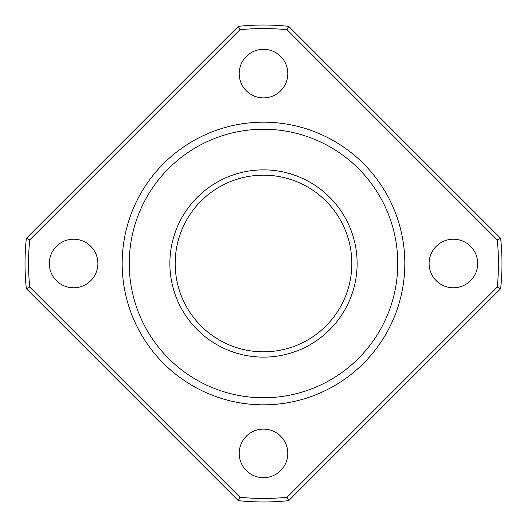 <?xml version="1.0" encoding="UTF-8"?>
<svg xmlns="http://www.w3.org/2000/svg" width="527" height="527" viewBox="0 0 527 527"><rect width="100%" height="100%" fill="white"/><g stroke="black" fill="none" stroke-linecap="round" stroke-linejoin="round"><path stroke-width="0.79" d="M169.872 263.5A93.628 93.628 0 0 1 310.311 182.414A93.628 93.628 0 0 1 310.311 344.586A93.628 93.628 0 0 1 169.872 263.5M263.5 122.178A141.322 141.322 0 0 1 385.889 334.164A141.322 141.322 0 0 1 141.111 334.164A141.322 141.322 0 0 1 263.5 122.178M26.35 238.336L238.336 26.35A238.481 238.481 0 0 1 288.664 26.35L500.65 238.336A238.481 238.481 0 0 1 500.65 288.664L288.664 500.65A238.481 238.481 0 0 1 238.336 500.65L26.35 288.664A238.481 238.481 0 0 1 26.35 238.336L29.736 239.943A234.95 234.95 0 0 0 29.736 287.057L239.943 497.264A234.95 234.95 0 0 0 287.057 497.264L497.264 287.057A234.95 234.95 0 0 0 497.264 239.943L287.057 29.736A234.95 234.95 0 0 0 239.943 29.736L29.736 239.943M49.307 263.5A24.288 24.288 0 0 1 85.743 242.466A24.288 24.288 0 0 1 85.743 284.534A24.288 24.288 0 0 1 49.307 263.5M239.212 453.404A24.288 24.288 0 0 1 275.647 432.364A24.288 24.288 0 0 1 275.647 474.438A24.288 24.288 0 0 1 239.212 453.404M429.11 263.5A24.288 24.288 0 0 1 465.545 242.466A24.288 24.288 0 0 1 465.545 284.534A24.288 24.288 0 0 1 429.11 263.5M239.212 73.596A24.288 24.288 0 0 1 275.647 52.562A24.288 24.288 0 0 1 275.647 94.636A24.288 24.288 0 0 1 239.212 73.596M497.264 287.057L500.65 288.664M497.264 239.943L500.65 238.336M287.057 29.736L288.664 26.35M287.057 497.264L288.664 500.65M239.943 29.736L238.336 26.35M239.943 497.264L238.336 500.65M29.736 287.057L26.35 288.664M175.175 263.5A88.325 88.325 0 0 1 307.663 187.006A88.325 88.325 0 0 1 307.663 339.994A88.325 88.325 0 0 1 175.175 263.5M263.5 129.247A134.253 134.253 0 0 1 379.769 330.627A134.253 134.253 0 0 1 147.231 330.627A134.253 134.253 0 0 1 263.5 129.247"/></g></svg>
